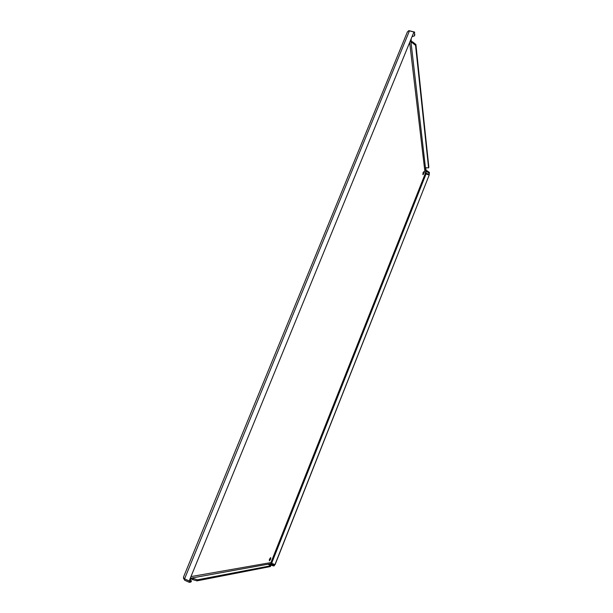 <?xml version="1.0" encoding="UTF-8"?>
<svg xmlns="http://www.w3.org/2000/svg" width="613" height="613" viewBox="0 0 613 613"><rect width="100%" height="100%" fill="white"/><g stroke="black" fill="none" stroke-linecap="round" stroke-linejoin="round"><path stroke-width="0.92" d="M270.111 558.343L269.245 559.83M270.655 559.14L269.352 560.864L269.973 558.405L270.716 557.615L270.655 559.14M423.514 174.146L422.886 174.644L422.985 173.18L423.89 171.556L423.514 174.146M429.138 173.058L429.276 174.33L429.399 172.406L429.138 173.058L425.828 171.104L425.437 167.671L428.556 167.885L428.832 167.065L415.905 44.496L415.553 45.362L428.571 167.724M425.192 174.337L425.744 173.9L425.238 174.345L425.307 173.517L426.089 173.326L429.276 174.33M415.553 45.362L412.265 42.741L411.024 42.389L410.794 40.397M426.748 171.395L427.008 170.743L426.089 170.452L425.782 167.778M427.008 170.743L429.399 172.406M412.265 42.741L412.618 41.876L411.377 41.523L411.147 39.531M412.618 41.876L415.905 44.496M190.612 578.235L191.846 578.005L197.432 579.814L197.011 580.863L270.41 566.55L270.77 565.753L267.935 564.236L269.965 563.868L273.819 565.194L273.521 565.937L274.264 565.791L274.563 565.048L273.819 565.194M274.563 565.048L271.283 563.631L270.9 562.581L271.245 562.29L271.344 563.148L275.084 564.65L429.207 175.019L274.923 564.68M270.708 565.791L197.432 579.814M273.521 565.937L270.609 565.025L270.908 564.274M269.069 564.726L270.609 565.025M197.011 580.863L192.712 579.63L193.141 578.58M190.183 579.285L191.417 579.055L192.712 579.63M423.759 172.828L423.07 172.613L423.008 173.372M407.407 32.068L408.725 30.65L413.936 32.022L189.179 580.963L183.808 578.526L183.578 576.894L183.471 578.205L183.862 578.189M189.179 580.963L413.936 32.022M271.084 562.305L271.344 563.148M429.207 175.019L425.744 173.9M412.373 36.535L414.449 35.883L414.603 32.091L409.461 30.765M414.603 32.091L414.503 35.454M414.863 34.581L414.449 35.883M183.471 578.205L184.751 580.289L189.371 582.35L190.904 582.051L191.34 580.978L189.815 581.277L189.371 582.35M184.988 579.093L189.815 581.277M191.34 580.978L190.007 579.706M191.517 580.879L190.904 582.051M267.935 564.236L191.846 578.005L191.417 579.055M271.283 563.631L269.965 563.868L269.666 564.619M411.377 41.523L411.024 42.389L425.437 167.671M426.089 170.452L426.089 173.326M270.693 558.29L270.249 558.098M269.981 560.09L269.276 559.784M270.095 560.067L269.391 559.769M270.9 562.581L191.31 576.534M271.023 562.382L425.093 174.046M425.154 173.808L409.737 42.979M184.551 578.894L409.484 30.773M271.643 563.263L426.02 174.008M423.782 173.027L423.093 172.805M407.392 31.914L183.578 576.894M428.556 167.885L428.816 167.226M270.471 566.512L270.77 565.753"/></g></svg>
